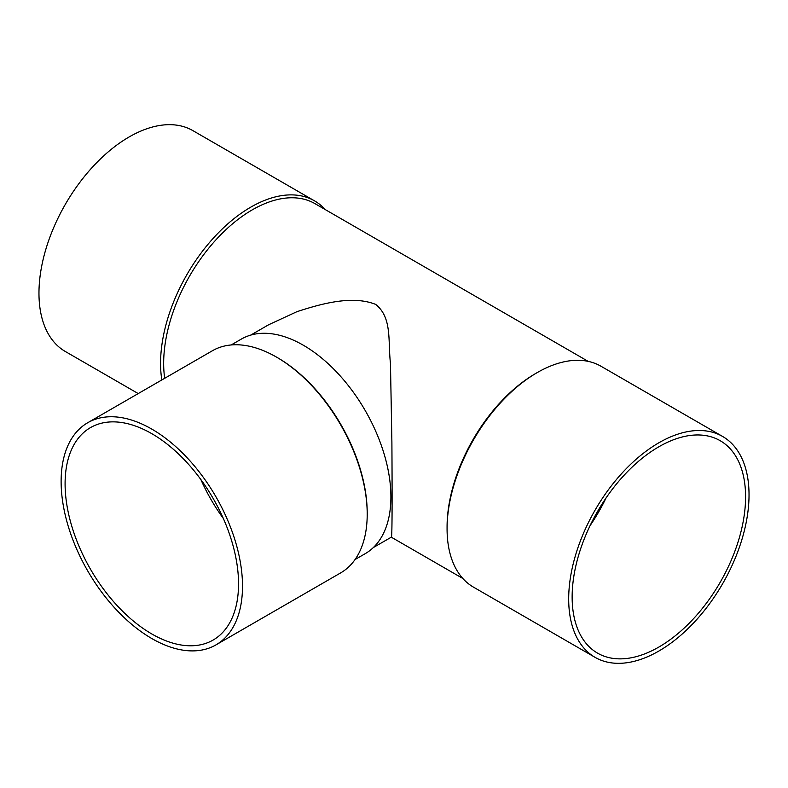 <?xml version="1.0" encoding="UTF-8"?>
<svg xmlns="http://www.w3.org/2000/svg" width="788" height="788" viewBox="0 0 788 788"><rect width="100%" height="100%" fill="white"/><g stroke="black" fill="none" stroke-linecap="round" stroke-linejoin="round"><path stroke-width="1.18" d="M373.374 547.532L391.331 537.16C392.178 540.095 392.247 499.09 391.892 442.127L390.464 363.426C387.854 340.643 392.316 317.82 375.718 304.414C352.266 295.076 321.583 303.646 296.909 311.693L268.688 324.735L250.722 335.097M658.857 651.046A127.528 73.629 -60 0 1 595.098 657.359A127.528 73.629 -60 0 1 595.098 510.102A127.528 73.629 -60 0 1 722.626 436.473A127.528 73.629 -60 0 1 742.168 538.667A127.528 73.629 -60 0 1 658.857 651.046M658.857 647.056A122.642 70.812 -60 0 1 597.54 653.124A122.642 70.812 -60 0 1 597.54 511.51A122.642 70.812 -60 0 1 720.183 440.699A122.642 70.812 -60 0 1 738.977 538.982A122.642 70.812 -60 0 1 658.857 647.056M161.826 379.944A127.528 73.629 -60 0 1 209.411 242.625A127.528 73.629 -60 0 1 314.51 200.851L192.902 130.641A127.528 73.629 120 0 0 129.143 136.954A127.528 73.629 120 0 0 45.832 249.333A127.528 73.629 120 0 0 65.374 351.527L138.215 393.576M606.011 498.026A122.642 70.812 -60 0 1 590.094 525.596M722.626 436.473L601.017 366.262A127.528 73.629 120 0 0 537.249 372.576L537.249 372.576A127.528 73.629 120 0 0 447.072 528.768A127.528 73.629 120 0 0 473.489 587.149L595.098 657.359M535.702 373.473L537.249 372.576L535.702 373.473A125.341 72.368 120 0 0 447.072 526.985L447.072 528.768M314.51 200.851A127.528 73.629 -60 0 1 325.178 209.529M164.692 378.289A125.341 72.368 -60 0 1 252.298 209.844A125.341 72.368 -60 0 1 314.964 203.639L588.163 361.367M223.319 518.445A122.642 70.812 60 0 1 200.891 479.596M238.537 583.898A122.642 70.812 60 0 1 213.134 640.043A122.642 70.812 60 0 1 90.492 569.231A122.642 70.812 60 0 1 90.492 427.608A122.642 70.812 60 0 1 185.003 460.468A122.642 70.812 60 0 1 238.537 583.898M276.519 357.112L277.543 357.703A126.799 73.205 60 0 1 367.208 512.998L367.208 514.19A128.257 74.052 -120 0 0 276.519 357.112A128.257 74.052 -120 0 0 212.386 350.759L87.685 422.752A128.257 74.052 60 0 1 186.52 457.109A128.257 74.052 60 0 1 242.507 586.183A128.257 74.052 60 0 1 215.942 644.899A128.257 74.052 60 0 1 151.818 638.546A128.257 74.052 60 0 1 68.024 525.527A128.257 74.052 60 0 1 87.685 422.752M215.942 644.899L340.643 572.906A128.257 74.052 -120 0 0 367.208 514.19M231.17 344.957L241.364 339.076A123.883 71.521 60 0 1 303.311 345.213A123.883 71.521 60 0 1 390.907 496.933A123.883 71.521 60 0 1 365.248 553.649L355.053 559.529M462.822 578.471L391.301 537.18"/></g></svg>
